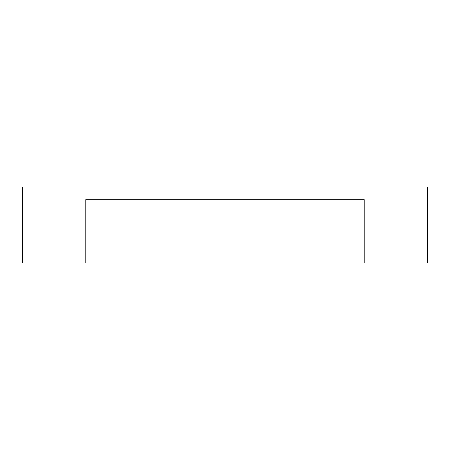 <?xml version="1.0" encoding="UTF-8"?>
<svg xmlns="http://www.w3.org/2000/svg" width="450" height="450" viewBox="0 0 450 450"><rect width="100%" height="100%" fill="white"/><g stroke="black" fill="none" stroke-linecap="round" stroke-linejoin="round"><path stroke-width="0.67" d="M427.5 187.026L22.5 187.026L22.5 262.974L85.781 262.974L85.781 199.682L364.219 199.682L364.219 262.974L427.5 262.974L427.5 187.026L427.5 262.974L364.219 262.974L364.219 199.682L85.781 199.682L85.781 262.974L22.5 262.974L22.5 187.026L427.5 187.026"/></g></svg>
